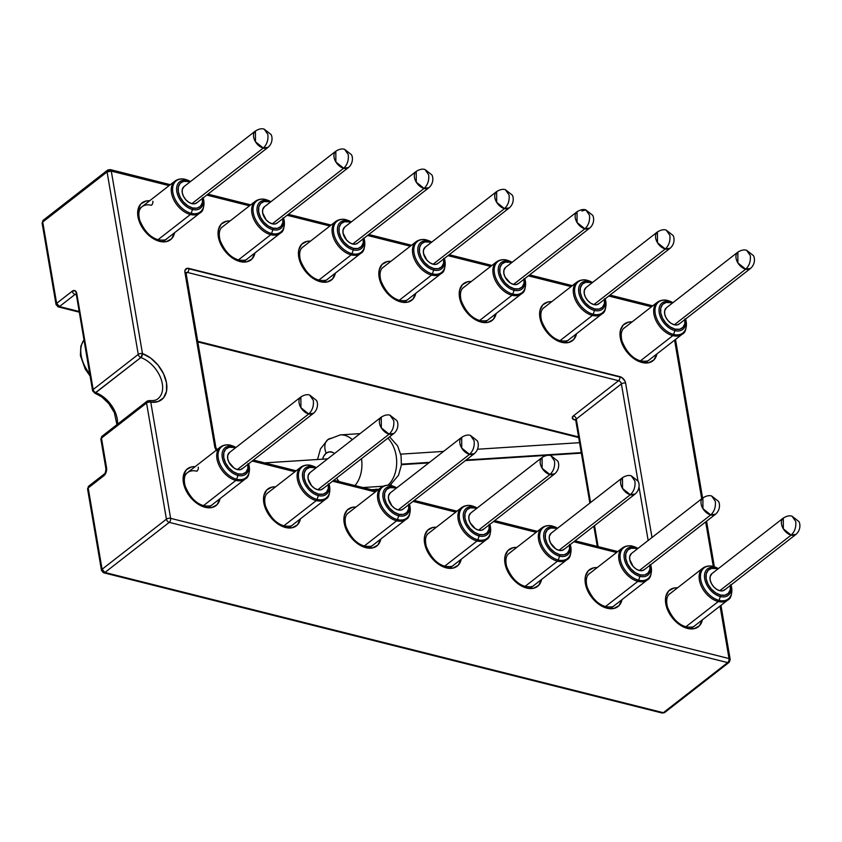 <?xml version="1.0" encoding="UTF-8"?>
<svg xmlns="http://www.w3.org/2000/svg" width="842" height="842" viewBox="0 0 842 842"><rect width="100%" height="100%" fill="white"/><g stroke="black" fill="none" stroke-linecap="round" stroke-linejoin="round"><path stroke-width="1.26" d="M581.254 452.628L466.152 460.006L581.254 452.628M429.494 462.363L401.466 464.163L429.494 462.363M391.277 484.382A16.209 10.493 -127.9 0 1 389.741 485.329A16.209 10.493 52.1 0 0 391.277 484.382M379.489 489.202A28.365 19.787 86.3 0 1 376.016 489.191M339.158 481.592A16.209 10.493 -127.9 0 1 336.579 478.109A16.209 10.493 52.1 0 0 339.158 481.592M327.675 439.787A16.209 10.493 52.1 0 0 326.17 453.217L323.707 456.217L322.539 459.174A12.156 8.483 86.3 0 1 326.17 453.217A16.209 10.493 -127.9 0 1 327.675 439.787A16.209 10.493 -127.9 0 1 331.99 438.177M383.036 486.244L362.87 487.539L383.036 486.244M378.679 489.276A28.365 19.787 -93.7 0 0 378.784 489.265L371.575 489.728M83.916 340.021A30.386 19.671 52.1 0 0 89.694 373.806A30.386 19.671 -127.9 0 1 83.516 340.589M301.436 248.411A20.261 13.114 -127.9 0 1 303.194 246.811A20.261 13.114 -127.9 0 0 302.762 247.127C299.647 249.474 298.889 253.905 300.468 260.431C305.014 271.482 311.319 278.081 319.381 280.228A3.042 1.779 104.1 0 1 320.465 281.754A3.042 1.779 -75.9 0 0 319.392 280.228A3.042 1.779 104.1 0 0 318.192 280.554M310.488 241.128A23.302 15.082 52.1 0 0 299.11 258.852A23.302 15.082 52.1 0 0 320.465 281.754L327.201 281.986L332.401 279.123L335.358 273.124A23.302 15.082 52.1 0 1 320.465 281.754L313.203 278.47L306.52 272.629L301.447 265.125L298.742 257.094L298.826 249.769L301.678 244.254L306.867 241.391L310.498 241.128M462.216 288.785A20.261 13.114 -127.9 0 1 464.174 287.059A20.261 13.114 -127.9 0 0 463.542 287.501C460.437 289.848 459.669 294.279 461.248 300.805C465.805 311.856 472.109 318.455 480.161 320.602A3.042 1.779 104.1 0 1 481.245 322.128A3.042 1.779 -75.9 0 0 480.172 320.613A3.042 1.779 104.1 0 0 478.972 320.939M471.299 281.502A23.302 15.082 52.1 0 0 459.89 299.215A23.302 15.082 52.1 0 0 481.245 322.128L487.992 322.36L493.18 319.497L496.127 313.529A23.302 15.082 52.1 0 1 481.245 322.128L473.983 318.844L467.31 313.003L462.226 305.499L459.522 297.468L459.606 290.143L462.458 284.628L467.647 281.765L471.31 281.502M623.006 329.159A20.261 13.114 -127.9 0 1 625.101 327.349A20.261 13.114 -127.9 0 0 624.332 327.875C621.217 330.222 620.449 334.653 622.038 341.178C626.585 352.23 632.889 358.829 640.941 360.986C645.803 361.534 648.561 361.155 649.224 359.85M632.11 321.886A23.302 15.082 52.1 0 0 620.67 339.579A23.302 15.082 52.1 0 0 642.036 362.502A3.042 1.779 -75.9 0 0 640.962 360.986A3.042 1.779 104.1 0 1 642.036 362.502L648.772 362.734L653.96 359.881L656.907 353.924A23.302 15.082 52.1 0 1 642.036 362.502L634.773 359.218L628.09 353.377L623.017 345.873L620.312 337.842L620.386 330.517L623.238 325.001L628.437 322.139L632.11 321.886M588.063 574.897A20.261 13.114 -127.9 0 1 590.095 573.118A20.261 13.114 -127.9 0 0 589.389 573.612C586.285 575.96 585.516 580.391 587.095 586.916C591.642 597.967 597.946 604.567 606.008 606.714A3.042 1.779 104.1 0 1 607.093 608.24A3.042 1.779 -75.9 0 0 606.019 606.714A3.042 1.779 104.1 0 0 604.819 607.04M597.157 567.613A23.302 15.082 52.1 0 0 585.737 585.316A23.302 15.082 52.1 0 0 607.093 608.24L613.839 608.471L619.028 605.608L621.975 599.641A23.302 15.082 52.1 0 1 607.093 608.24L599.83 604.956L593.157 599.115L588.074 591.61L585.369 583.58L585.453 576.254L588.305 570.739L593.494 567.876L597.167 567.613M427.283 534.523A20.261 13.114 -127.9 0 1 429.146 532.849A20.261 13.114 -127.9 0 0 428.61 533.239C425.494 535.575 424.736 540.017 426.315 546.542C430.862 557.593 437.166 564.193 445.229 566.34C450.091 566.898 452.849 566.519 453.501 565.203M436.345 527.239A23.302 15.082 52.1 0 0 424.957 544.953A23.302 15.082 52.1 0 0 446.313 567.866A3.042 1.779 -75.9 0 0 445.239 566.34A3.042 1.779 104.1 0 1 446.313 567.866L453.049 568.097L458.248 565.235L461.195 559.246A23.302 15.082 52.1 0 1 446.313 567.866L439.05 564.582L432.367 558.741L427.294 551.236L424.589 543.206L424.663 535.87L427.525 530.355L432.714 527.502L436.356 527.239M266.493 494.149A20.261 13.114 -127.9 0 1 268.135 492.633A20.261 13.114 -127.9 0 0 267.819 492.854C264.714 495.201 263.946 499.632 265.525 506.168C270.082 517.22 276.387 523.819 284.438 525.966A3.042 1.779 104.1 0 1 285.533 527.492A3.042 1.779 -75.9 0 0 284.449 525.966A3.042 1.779 104.1 0 0 283.249 526.292M275.545 486.865A23.302 15.082 52.1 0 0 264.178 504.59A23.302 15.082 52.1 0 0 285.533 527.492L292.269 527.713L297.458 524.861L300.415 518.84A23.302 15.082 52.1 0 1 285.533 527.492L278.27 524.198L271.587 518.356L266.504 510.852L263.799 502.821L263.883 495.496L266.735 489.981L271.924 487.129L275.545 486.855M140.656 208.037A20.261 13.114 -127.9 0 1 151.444 205.29A3.042 1.779 -75.9 0 0 152.823 201.249A3.042 1.779 104.1 0 1 151.444 205.29A20.261 13.114 -127.9 0 0 141.982 206.753C138.867 209.09 138.099 213.531 139.677 220.057C144.235 231.108 150.539 237.707 158.591 239.854A3.042 1.779 104.1 0 1 159.685 241.38A3.042 1.779 -75.9 0 0 158.612 239.854A3.042 1.779 104.1 0 0 157.412 240.18M149.676 200.754A23.302 15.082 52.1 0 0 138.33 218.488A23.302 15.082 52.1 0 0 159.685 241.38L166.421 241.612L171.61 238.749L174.578 232.718A23.302 15.082 52.1 0 1 159.685 241.38L152.423 238.097L145.74 232.255L140.667 224.751L137.962 216.72L138.035 209.384L140.888 203.869L146.076 201.017L149.687 200.743M186.103 473.951A20.261 13.114 -127.9 0 1 196.891 471.204A3.042 1.779 -75.9 0 0 198.28 467.163A3.042 1.779 104.1 0 1 196.891 471.204A20.261 13.114 -127.9 0 0 187.429 472.667C184.324 475.014 183.556 479.445 185.135 485.981C189.692 497.022 195.997 503.621 204.048 505.779C208.911 506.326 211.668 505.958 212.321 504.642M195.133 466.668A23.302 15.082 52.1 0 0 183.788 484.413A23.302 15.082 52.1 0 0 205.132 507.294A3.042 1.779 -75.9 0 0 204.059 505.779A3.042 1.779 104.1 0 1 205.132 507.294L211.879 507.526L217.068 504.674L220.025 498.643A23.302 15.082 52.1 0 1 205.132 507.294L197.87 504.011L191.197 498.169L186.114 490.665L183.409 482.634L183.493 475.309L186.345 469.794L191.534 466.931L195.144 466.668M346.893 514.336A20.261 13.114 -127.9 0 1 348.651 512.725A20.261 13.114 -127.9 0 0 348.22 513.052C345.104 515.388 344.336 519.83 345.915 526.355C350.472 537.407 356.776 544.006 364.828 546.153A3.042 1.779 104.1 0 1 365.923 547.679A3.042 1.779 -75.9 0 0 364.849 546.153A3.042 1.779 104.1 0 0 363.649 546.479M355.945 507.052A23.302 15.082 52.1 0 0 344.567 524.777A23.302 15.082 52.1 0 0 365.923 547.679L372.659 547.91L377.848 545.048L380.805 539.048A23.302 15.082 52.1 0 1 365.923 547.679L358.66 544.385L351.977 538.554L346.904 531.039L344.199 523.019L344.273 515.683L347.125 510.168L352.324 507.316L355.945 507.042M507.673 554.71A20.261 13.114 -127.9 0 1 509.62 552.983A20.261 13.114 -127.9 0 0 509 553.426C505.895 555.762 505.126 560.204 506.705 566.729C511.252 577.78 517.556 584.38 525.618 586.527A3.042 1.779 104.1 0 1 526.703 588.053A3.042 1.779 -75.9 0 0 525.629 586.527A3.042 1.779 104.1 0 0 524.429 586.853M516.756 547.426A23.302 15.082 52.1 0 0 505.347 565.14A23.302 15.082 52.1 0 0 526.703 588.053L533.449 588.284L538.638 585.422L541.585 579.443A23.302 15.082 52.1 0 1 526.703 588.053L519.44 584.769L512.767 578.928L507.684 571.423L504.979 563.393L505.063 556.057L507.915 550.552L513.104 547.689L516.756 547.426M668.453 595.083A20.261 13.114 -127.9 0 1 670.558 593.263A20.261 13.114 -127.9 0 0 669.779 593.799C666.675 596.147 665.906 600.578 667.485 607.103C672.042 618.154 678.347 624.753 686.398 626.901A3.042 1.779 104.1 0 1 687.493 628.427A3.042 1.779 -75.9 0 0 686.409 626.901A3.042 1.779 104.1 0 0 685.209 627.237M677.568 587.8A23.302 15.082 52.1 0 0 666.127 605.493A23.302 15.082 52.1 0 0 687.493 628.427L694.229 628.658L699.418 625.795L702.365 619.849A23.302 15.082 52.1 0 1 687.493 628.427L680.231 625.143L673.547 619.302L668.464 611.797L665.759 603.767L665.843 596.441L668.695 590.926L673.884 588.063L677.568 587.8M542.606 308.972A20.261 13.114 -127.9 0 1 544.637 307.204A20.261 13.114 -127.9 0 0 543.932 307.688C540.827 310.035 540.059 314.466 541.638 320.991C546.195 332.043 552.499 338.642 560.551 340.789A3.042 1.779 104.1 0 1 561.646 342.315A3.042 1.779 -75.9 0 0 560.562 340.8A3.042 1.779 104.1 0 0 559.362 341.126M551.71 301.699A23.302 15.082 52.1 0 0 540.28 319.392A23.302 15.082 52.1 0 0 561.646 342.315L568.382 342.547L573.57 339.694L576.517 333.727A23.302 15.082 52.1 0 1 561.646 342.315L554.383 339.031L547.7 333.19L542.616 325.686L539.911 317.655L539.996 310.33L542.848 304.815L548.037 301.952L551.71 301.689M381.826 268.598A20.261 13.114 -127.9 0 1 383.689 266.925A20.261 13.114 -127.9 0 0 383.152 267.314C380.047 269.661 379.279 274.092 380.858 280.618C385.404 291.669 391.709 298.268 399.771 300.415A3.042 1.779 104.1 0 1 400.855 301.941A3.042 1.779 -75.9 0 0 399.782 300.426A3.042 1.779 104.1 0 0 398.582 300.752M390.898 261.315A23.302 15.082 52.1 0 0 379.5 279.039A23.302 15.082 52.1 0 0 400.855 301.941L407.602 302.173L412.791 299.31L415.748 293.321A23.302 15.082 52.1 0 1 400.855 301.941L393.593 298.657L386.92 292.816L381.836 285.312L379.132 277.281L379.216 269.956L382.068 264.441L387.257 261.578L390.898 261.315M221.046 228.224A20.261 13.114 -127.9 0 1 222.677 226.709A20.261 13.114 -127.9 0 0 222.372 226.94C219.257 229.277 218.499 233.718 220.078 240.244C224.625 251.295 230.929 257.894 238.991 260.041C243.843 260.599 246.611 260.22 247.264 258.904M230.087 220.941A23.302 15.082 52.1 0 0 218.72 238.675A23.302 15.082 52.1 0 0 240.075 261.567A3.042 1.779 -75.9 0 0 239.002 260.041A3.042 1.779 104.1 0 1 240.075 261.567L246.811 261.799L252.011 258.936L254.968 252.926A23.302 15.082 52.1 0 1 240.075 261.567L232.813 258.284L226.13 252.442L221.057 244.938L218.352 236.907L218.425 229.571L221.278 224.067L226.477 221.204L230.087 220.941M101.935 396.035L109.281 403.065L114.807 411.706M101.482 438.093A3.042 1.473 170.3 0 0 100.872 439.208A3.042 1.473 -9.7 0 1 101.482 438.093L106.545 467.72L101.482 438.093L146.561 402.992L101.482 438.093A3.042 1.968 -127.9 0 1 101.998 436.293A3.042 1.968 52.1 0 0 101.482 438.093M149.381 400.582A3.042 1.937 97.7 0 1 150.781 402.16L170.631 518.346A3.042 1.779 104.1 0 1 169.253 522.377A3.042 1.779 -75.9 0 0 170.631 518.346L729.025 658.56A3.042 1.779 104.1 0 1 727.646 662.601L663.317 712.7L104.924 572.476L169.253 522.377L727.646 662.601A3.042 1.779 -75.9 0 0 729.025 658.56A3.042 1.473 -9.7 0 1 730.193 659.475A3.042 1.473 170.3 0 0 729.025 658.56L720.057 606.072L729.025 658.56L170.631 518.346A3.042 1.473 170.3 0 0 166.421 519.167L102.093 569.255L88.189 487.95L103.787 475.804A3.042 1.968 -127.9 0 1 104.303 474.004A3.042 1.968 52.1 0 0 103.787 475.804A6.073 3.568 -75.9 0 0 106.545 467.72A3.042 1.473 170.3 0 0 105.934 468.836A3.042 1.473 -9.7 0 1 106.545 467.72L106.103 472.257L103.787 475.804L88.189 487.95L102.093 569.255L166.421 519.167L146.561 402.992L166.421 519.167A3.042 1.473 -9.7 0 1 170.631 518.346L150.781 402.16L158.107 401.571L163.601 397.761L166.527 391.235L166.505 382.868L163.537 373.764L158.022 365.112L150.676 358.082L142.477 353.587L111.281 171.105L169.105 185.629L111.281 171.105L110.197 169.579A3.042 1.779 104.1 0 1 111.281 171.105A3.042 1.473 170.3 0 0 107.071 171.936L42.732 222.025L56.635 303.341L72.233 291.195L75.075 290.711L76.78 293.584L93.178 389.52L138.256 354.408L107.071 171.936A3.042 1.968 -127.9 0 1 107.587 170.137A3.042 1.968 -127.9 0 1 109.007 169.916M574.591 419.853A3.042 1.779 104.1 0 1 575.433 419.495A3.042 1.779 -75.9 0 0 574.591 419.853L575.696 420.126L574.591 419.853A6.073 2.958 -9.7 0 1 573.476 415.811L572.286 418.169L574.591 419.853M589.874 503.074L575.707 420.137A3.042 1.473 170.3 0 1 576.307 419.021L621.396 383.92A3.042 1.473 170.3 0 1 625.606 383.099A6.073 3.936 52.1 0 0 619.944 376.669A3.042 1.779 104.1 0 1 618.554 380.7A3.042 1.968 -127.9 0 1 621.396 383.92L638.036 481.287L621.396 383.92A3.042 1.473 -9.7 0 1 625.606 383.099L652.003 537.501L625.606 383.099L624.901 381.005L621.838 377.521L188.819 268.398A3.042 1.779 104.1 0 1 187.429 272.44L186.124 273.461L187.429 272.44L618.554 380.7L573.476 415.811L618.554 380.7A3.042 1.968 -127.9 0 1 621.396 383.92L576.307 419.021L590.579 502.516L576.307 419.021A3.042 1.968 52.1 0 0 573.476 415.811A3.042 1.968 -127.9 0 1 576.307 419.021A3.042 1.473 170.3 0 0 575.707 420.137L575.781 419.526M578.57 436.914L197.712 341.273L578.57 436.914M79.148 312.129L58.277 306.888A3.042 1.779 104.1 0 1 57.193 305.362A3.042 1.473 -9.7 0 1 56.025 304.446A3.042 1.473 -9.7 0 1 56.635 303.341A3.042 1.968 52.1 0 0 59.466 306.551A3.042 1.779 104.1 0 1 58.277 306.888L59.466 306.551L79.032 311.466L59.466 306.551L75.064 294.405L76.169 294.689A3.042 1.473 -9.7 0 1 76.78 293.584A6.073 3.568 -75.9 0 0 72.233 291.195L56.635 303.341L42.732 222.025A3.042 1.968 -127.9 0 1 43.258 220.225A3.042 1.968 -127.9 0 1 44.668 220.004M674.6 340.147L701.712 498.78L674.6 340.147M705.67 521.893L713.29 566.477L705.67 521.893M206.753 195.081L249.506 205.816L206.753 195.081M287.154 215.278L329.906 226.014L287.154 215.278M367.554 235.465L410.307 246.201L367.554 235.465M447.965 255.652L490.718 266.388L447.965 255.652M528.366 275.85L571.118 286.585L528.366 275.85M608.766 296.037L651.519 306.772L608.766 296.037M216.341 450.154A6.073 3.936 52.1 0 1 214.699 446.576A3.042 1.473 -9.7 0 1 215.868 447.491A3.042 1.473 170.3 0 0 214.699 446.576L184.935 272.44A3.042 1.473 -9.7 0 1 186.103 273.345A3.042 1.473 170.3 0 0 184.935 272.44A6.073 3.936 52.1 0 1 188.819 268.398A3.042 1.779 -75.9 0 1 187.429 272.44A3.042 1.968 -127.9 0 0 186.103 272.598A3.042 1.968 -127.9 0 1 187.429 272.44L618.554 380.7A3.042 1.779 -75.9 0 0 619.944 376.669L187.061 268.335L184.956 270.524L184.935 272.44L214.699 446.576L216.731 450.628M252.211 461.006L294.963 471.741L252.211 461.006M332.611 481.192L375.364 491.928L332.611 481.192M413.012 501.39L455.764 512.125L413.012 501.39M493.412 521.577L536.165 532.312L493.412 521.577M573.823 541.764L616.565 552.499L573.823 541.764M648.161 540.49L639.046 487.181L648.161 540.49M594.536 525.64L598.125 546.616L594.536 525.64M93.736 391.541A3.042 1.473 -9.7 0 1 92.567 390.625A3.042 1.473 -9.7 0 1 93.178 389.52A3.042 1.968 52.1 0 0 95.756 392.656A25.323 16.387 52.1 0 1 117.501 424.221A25.323 16.387 52.1 0 0 95.756 392.656L140.835 357.555A25.323 16.387 -127.9 0 1 160.38 377.195A25.323 16.387 -127.9 0 1 157.97 398.687C156.675 400.16 153.802 400.792 149.36 400.582L147.076 401.192A3.042 1.968 52.1 0 0 146.561 402.992A3.042 1.473 -9.7 0 1 150.781 402.16A28.365 18.356 52.1 0 0 166.505 382.868A28.365 18.356 52.1 0 0 142.477 353.587L111.281 171.105L107.071 171.936L138.256 354.408A3.042 1.473 -9.7 0 1 142.477 353.587A3.042 1.473 170.3 0 0 138.256 354.408A3.042 1.968 52.1 0 0 140.835 357.555L142.477 353.587A3.042 1.61 109.9 0 1 140.835 357.555A3.042 1.968 -127.9 0 1 138.256 354.408L93.178 389.52L76.78 293.584A3.042 1.473 170.3 0 0 76.169 294.689L75.064 294.405A3.042 1.968 -127.9 0 1 72.233 291.195A3.042 1.968 52.1 0 0 75.064 294.405A3.042 1.779 104.1 0 1 75.98 294.047A3.042 1.779 104.1 0 0 75.064 294.405L59.466 306.551L56.635 303.341L56.025 304.446L42.121 223.141A3.042 1.473 -9.7 0 1 42.732 222.025A3.042 1.473 170.3 0 0 42.121 223.141L43.258 220.225A3.042 1.968 52.1 0 0 42.732 222.025L107.071 171.936L107.587 170.137L43.258 220.225M730.193 659.475A3.042 1.473 -9.7 0 1 729.593 660.591A3.042 1.968 -127.9 0 1 729.067 662.38A3.042 1.968 -127.9 0 1 727.646 662.601A3.042 1.968 52.1 0 0 729.067 662.38L730.193 659.475L720.952 605.377M216.92 449.712L215.868 447.491L186.103 273.345A3.042 1.473 -9.7 0 1 185.493 274.46M95.041 393.003L140.835 357.555A25.323 16.387 -127.9 0 1 159.822 375.942A25.323 16.387 -127.9 0 1 159.327 397.424M149.75 400.697L149.002 400.582L150.781 402.16A3.042 1.473 170.3 0 0 146.561 402.992A3.042 1.968 -127.9 0 1 147.076 401.192A3.042 1.968 -127.9 0 1 148.245 400.918M169.253 522.377L727.646 662.601L663.317 712.7A3.042 1.968 52.1 0 0 664.738 712.479L662.128 713.027A3.042 1.779 -75.9 0 0 663.317 712.7L104.924 572.476L169.253 522.377A3.042 1.968 -127.9 0 1 166.421 519.167A3.042 1.968 52.1 0 0 169.253 522.377M95.756 392.656A3.042 1.968 -127.9 0 1 93.178 389.52A3.042 1.473 170.3 0 0 92.567 390.625L76.254 294.079M102.093 569.255A3.042 1.968 52.1 0 0 104.924 572.476A3.042 1.779 104.1 0 1 103.734 572.802A3.042 1.779 104.1 0 1 102.65 571.276A3.042 1.473 -9.7 0 1 101.482 570.371A3.042 1.473 -9.7 0 1 102.093 569.255L101.482 570.371L103.734 572.802L104.924 572.476L102.093 569.255M90.126 485.929A3.042 1.968 -127.9 0 0 88.705 486.15A3.042 1.968 52.1 0 0 88.189 487.95A3.042 1.473 170.3 0 0 87.579 489.055A3.042 1.473 -9.7 0 1 88.189 487.95A3.042 1.968 -127.9 0 1 88.705 486.15L104.303 474.004C105.134 473.667 105.682 471.941 105.934 468.836L100.872 439.208L101.998 436.293A3.042 1.968 -127.9 0 1 103.166 436.03M237.802 260.367A3.042 1.779 104.1 0 1 239.002 260.041M202.859 506.105A3.042 1.779 104.1 0 1 204.059 505.779M444.039 566.666A3.042 1.779 104.1 0 1 445.239 566.34M639.762 361.313A3.042 1.779 104.1 0 1 640.962 360.986M340.242 434.893A28.365 19.787 86.3 0 1 340.273 434.893A28.365 19.787 86.3 0 1 352.335 439.65A28.365 19.787 -93.7 0 0 342.936 434.977A28.365 19.787 -93.7 0 0 340.242 434.893M361.502 458.701A28.365 19.787 86.3 0 1 354.987 485.56A28.365 19.787 -93.7 0 0 361.502 458.701M387.92 485.202A28.365 19.787 -93.7 0 0 387.867 438.166A28.365 19.787 86.3 0 1 387.92 485.202M326.17 453.217A12.156 8.483 86.3 0 1 334.516 453.522L332.611 452.333L329.296 451.859L326.17 453.217M220.478 446.934A20.261 13.114 52.1 0 0 219.109 448.26A20.261 13.114 52.1 0 0 219.541 466.363A20.261 13.114 52.1 0 0 235.865 480.403A2.021 1.189 -75.9 0 0 236.634 479.224A19.661 12.725 -127.9 0 1 218.299 458.406A19.661 12.725 -127.9 0 1 230.845 445.344A2.021 1.189 -75.9 0 0 230.687 445.292L231.087 445.544M208.269 507.8L245.327 478.94A20.261 13.114 -127.9 0 1 235.865 480.403L203.48 505.621L235.865 480.403A20.261 13.114 -127.9 0 1 218.931 465.121A20.261 13.114 -127.9 0 1 220.436 446.976C224.94 443.829 230.119 444.976 230.687 445.292L235.886 447.449A19.661 12.725 52.1 0 0 230.845 445.344L232.992 446.47A16.798 10.872 52.1 0 0 222.277 457.638A16.798 10.872 52.1 0 0 237.939 475.414A2.021 1.189 -75.9 0 0 238.086 473.899A15.367 9.946 -127.9 0 1 223.751 457.638A15.367 9.946 -127.9 0 1 233.56 447.428A2.021 1.189 -75.9 0 0 232.992 446.47L230.845 445.344A19.661 12.725 52.1 0 0 218.299 458.406A19.661 12.725 52.1 0 0 236.634 479.224L237.939 475.414A16.798 10.872 -127.9 0 1 222.277 457.638A16.798 10.872 -127.9 0 1 232.992 446.47A16.798 10.872 -127.9 0 1 235.886 447.523A16.798 10.872 52.1 0 0 232.992 446.47A2.021 1.189 104.1 0 1 233.56 447.428L229.119 447.281L225.688 449.165L223.804 452.807L223.751 457.638L225.54 462.932L228.887 467.889L233.297 471.741L238.086 473.899L242.528 474.057L245.959 472.173L247.843 468.531L247.895 463.7M242.633 468.405L240.328 469.668L237.339 469.562L308.74 413.969A10.336 6.683 -127.9 0 1 300.11 406.17A10.336 6.683 -127.9 0 1 300.878 396.919A10.336 6.683 -127.9 0 1 300.878 396.908L300.931 407.707L308.74 413.969C312.371 410.486 313.898 405.939 313.319 400.329L309.656 395.066L313.319 400.329C313.898 405.939 312.371 410.486 308.74 413.969L313.571 413.222A10.336 6.683 -127.9 0 1 313.571 413.222A10.336 6.683 -127.9 0 1 308.74 413.969L237.339 469.562A10.336 6.683 52.1 0 0 242.17 468.815L313.571 413.222C319.192 408.254 317.445 401.108 316.276 400.234L309.656 395.066C307.277 394.203 304.351 394.814 300.878 396.919L229.477 452.512A10.336 6.683 52.1 0 0 228.708 461.763A10.336 6.683 52.1 0 0 237.339 469.562L234.118 468.11L228.908 462.195L227.708 458.627L227.74 455.375L229.561 452.449M235.286 447.986L233.56 447.428M247.98 464.3A15.367 9.946 -127.9 0 1 238.086 473.899A2.021 1.189 104.1 0 1 237.939 475.414A16.798 10.872 52.1 0 0 248.579 463.826A16.798 10.872 -127.9 0 1 237.939 475.414L236.634 479.224A19.661 12.725 52.1 0 0 248.653 463.837L248.632 463.784M248.79 464.342A19.661 12.725 -127.9 0 1 236.634 479.224A2.021 1.189 104.1 0 1 235.865 480.403A20.261 13.114 52.1 0 0 246.653 477.656M230.687 445.292A2.021 1.189 104.1 0 1 230.845 445.344A19.661 12.725 -127.9 0 1 235.939 447.481L235.886 447.449M175.031 181.019A20.261 13.114 52.1 0 0 173.652 182.335A20.261 13.114 52.1 0 0 174.084 200.438A20.261 13.114 52.1 0 0 190.408 214.489A2.021 1.189 -75.9 0 0 191.187 213.3A19.661 12.725 -127.9 0 1 172.842 192.492A19.661 12.725 -127.9 0 1 185.387 179.43A2.021 1.189 -75.9 0 0 185.229 179.367L185.64 179.62M162.822 241.875L199.87 213.026A20.261 13.114 -127.9 0 1 190.408 214.489L158.022 239.696L190.408 214.489A20.261 13.114 -127.9 0 1 173.473 199.196A20.261 13.114 -127.9 0 1 174.978 181.051C179.483 177.904 184.672 179.051 185.24 179.367L190.439 181.535A19.661 12.725 52.1 0 0 185.387 179.43L187.534 180.556A16.798 10.872 52.1 0 0 176.82 191.713A16.798 10.872 52.1 0 0 192.481 209.49A2.021 1.189 -75.9 0 0 192.629 207.985A15.367 9.946 -127.9 0 1 178.304 191.713A15.367 9.946 -127.9 0 1 188.103 181.514A2.021 1.189 -75.9 0 0 187.534 180.556L185.387 179.43A19.661 12.725 52.1 0 0 172.842 192.492A19.661 12.725 52.1 0 0 191.187 213.3L192.481 209.49A16.798 10.872 -127.9 0 1 176.82 191.713A16.798 10.872 -127.9 0 1 187.534 180.556A16.798 10.872 -127.9 0 1 190.429 181.609A16.798 10.872 52.1 0 0 187.534 180.556A2.021 1.189 104.1 0 1 188.103 181.514L183.661 181.356L180.23 183.24L178.357 186.882L178.304 191.713L180.083 197.007L183.43 201.964L187.84 205.816L192.629 207.985L197.081 208.132L200.501 206.248L202.385 202.617L202.438 197.775M197.175 202.48L194.881 203.743L191.892 203.648L263.293 148.045A10.336 6.683 -127.9 0 1 254.652 140.246A10.336 6.683 -127.9 0 1 255.421 130.994A10.336 6.683 -127.9 0 1 255.431 130.994L255.473 141.782L263.293 148.045C266.914 144.561 268.44 140.014 267.861 134.404L264.209 129.152L267.861 134.404C268.44 140.014 266.914 144.561 263.293 148.045L268.114 147.297A10.336 6.683 -127.9 0 1 268.114 147.297A10.336 6.683 -127.9 0 1 263.293 148.045L191.892 203.648A10.336 6.683 52.1 0 0 196.712 202.901L268.114 147.297C273.734 142.33 271.987 135.194 270.819 134.32L264.209 129.152C261.82 128.279 258.894 128.889 255.421 130.994L184.019 186.598A10.336 6.683 52.1 0 0 183.251 195.849A10.336 6.683 52.1 0 0 191.892 203.648L188.671 202.185L185.703 199.596L183.451 196.27L182.251 192.713L182.293 189.461L184.103 186.535M189.829 182.072L188.103 181.514M202.522 198.375A15.367 9.946 -127.9 0 1 192.629 207.985A2.021 1.189 104.1 0 1 192.481 209.49A16.798 10.872 52.1 0 0 203.122 197.912A16.798 10.872 -127.9 0 1 192.481 209.49L191.187 213.3A19.661 12.725 52.1 0 0 203.196 197.923L203.185 197.859M203.332 198.417A19.661 12.725 -127.9 0 1 191.187 213.3A2.021 1.189 104.1 0 1 190.408 214.489A20.261 13.114 52.1 0 0 201.196 211.731M185.229 179.367A2.021 1.189 104.1 0 1 185.387 179.43A19.661 12.725 -127.9 0 1 190.481 181.556L190.439 181.535M255.431 201.206A20.261 13.114 52.1 0 0 254.052 202.533A20.261 13.114 52.1 0 0 254.484 220.625A20.261 13.114 52.1 0 0 270.808 234.676A2.021 1.189 -75.9 0 0 271.587 233.497A19.661 12.725 -127.9 0 1 253.253 212.679A19.661 12.725 -127.9 0 1 265.798 199.617A2.021 1.189 -75.9 0 0 265.64 199.554L266.04 199.817M243.222 262.062L280.27 233.213A20.261 13.114 -127.9 0 1 270.808 234.676L238.433 259.894L270.808 234.676A20.261 13.114 -127.9 0 1 253.874 219.383A20.261 13.114 -127.9 0 1 255.379 201.238C259.894 198.102 265.072 199.249 265.64 199.554L270.84 201.722A19.661 12.725 52.1 0 0 265.798 199.617L267.935 200.743A16.798 10.872 52.1 0 0 257.22 211.9A16.798 10.872 52.1 0 0 272.882 229.687A2.021 1.189 -75.9 0 0 273.029 228.171A15.367 9.946 -127.9 0 1 258.704 211.91A15.367 9.946 -127.9 0 1 268.503 201.701A2.021 1.189 -75.9 0 0 267.935 200.743L265.798 199.617A19.661 12.725 52.1 0 0 253.253 212.679A19.661 12.725 52.1 0 0 271.587 233.497L272.882 229.687A16.798 10.872 -127.9 0 1 257.22 211.9A16.798 10.872 -127.9 0 1 267.935 200.743A16.798 10.872 -127.9 0 1 270.829 201.796A16.798 10.872 52.1 0 0 267.935 200.743A2.021 1.189 104.1 0 1 268.503 201.701L264.062 201.554L260.641 203.438L258.757 207.069L258.704 211.91L260.483 217.204L263.841 222.151L268.24 226.003L273.029 228.171L277.481 228.329L280.902 226.435L282.786 222.804L282.838 217.973M335.821 151.192L335.874 161.98L343.694 168.242C347.325 164.748 348.841 160.201 348.262 154.602L344.61 149.339C342.22 148.466 339.294 149.087 335.821 151.192L264.42 206.785A10.336 6.683 52.1 0 0 263.651 216.036A10.336 6.683 52.1 0 0 272.292 223.835L343.694 168.242A10.336 6.683 -127.9 0 1 335.053 160.443A10.336 6.683 -127.9 0 1 335.821 151.192A10.336 6.683 -127.9 0 1 335.832 151.181M344.61 149.339L348.262 154.602C348.841 160.201 347.325 164.748 343.694 168.242L348.514 167.495A10.336 6.683 -127.9 0 1 348.514 167.495A10.336 6.683 -127.9 0 1 343.694 168.242L272.292 223.835A10.336 6.683 52.1 0 0 277.113 223.088L348.514 167.495C354.135 162.517 352.388 155.381 351.23 154.507L344.61 149.339M270.229 202.259L268.503 201.701M277.586 222.667L275.281 223.94L272.292 223.835L269.072 222.383L266.104 219.794L262.651 212.9L262.693 209.647L264.504 206.722M282.933 218.562A15.367 9.946 -127.9 0 1 273.029 228.171A2.021 1.189 104.1 0 1 272.882 229.687A16.798 10.872 52.1 0 0 283.522 218.099A16.798 10.872 -127.9 0 1 272.882 229.687L271.587 233.497A19.661 12.725 52.1 0 0 283.596 218.11L283.586 218.057M283.733 218.604A19.661 12.725 -127.9 0 1 271.587 233.497A2.021 1.189 104.1 0 1 270.808 234.676A20.261 13.114 52.1 0 0 281.596 231.929M265.64 199.554A2.021 1.189 104.1 0 1 265.798 199.617A19.661 12.725 -127.9 0 1 270.892 201.754L270.84 201.722M335.832 221.393A20.261 13.114 52.1 0 0 334.463 222.72A20.261 13.114 52.1 0 0 334.884 240.823A20.261 13.114 52.1 0 0 351.209 254.863A2.021 1.189 -75.9 0 0 351.988 253.684A19.661 12.725 -127.9 0 1 333.653 232.866A19.661 12.725 -127.9 0 1 346.199 219.815A2.021 1.189 -75.9 0 0 346.041 219.751L346.441 220.004M323.633 282.249L360.681 253.4A20.261 13.114 -127.9 0 1 351.209 254.863L318.834 280.081L351.209 254.863A20.261 13.114 -127.9 0 1 334.274 239.581A20.261 13.114 -127.9 0 1 335.779 221.435C340.294 218.288 345.473 219.436 346.041 219.751L351.24 221.909A19.661 12.725 52.1 0 0 346.199 219.815L348.346 220.941A16.798 10.872 52.1 0 0 337.621 232.097A16.798 10.872 52.1 0 0 353.293 249.874A2.021 1.189 -75.9 0 0 353.44 248.369A15.367 9.946 -127.9 0 1 339.105 232.097A15.367 9.946 -127.9 0 1 348.914 221.888A2.021 1.189 -75.9 0 0 348.346 220.941L346.199 219.815A19.661 12.725 52.1 0 0 333.653 232.866A19.661 12.725 52.1 0 0 351.988 253.684L353.293 249.874A16.798 10.872 -127.9 0 1 337.621 232.097A16.798 10.872 -127.9 0 1 348.346 220.941A16.798 10.872 -127.9 0 1 351.23 221.983A16.798 10.872 52.1 0 0 348.346 220.941A2.021 1.189 104.1 0 1 348.914 221.888L344.462 221.741L341.042 223.625L339.158 227.266L339.105 232.097L340.894 237.391L344.241 242.349L348.641 246.201L353.44 248.369L357.882 248.516L361.302 246.632L363.186 242.991L363.239 238.16M416.222 171.379L416.274 182.167L424.094 188.429C427.725 184.945 429.252 180.399 428.662 174.789L425.01 169.526C422.631 168.663 419.695 169.274 416.222 171.379L344.82 226.972A10.336 6.683 52.1 0 0 344.052 236.234A10.336 6.683 52.1 0 0 352.693 244.022L424.094 188.429A10.336 6.683 -127.9 0 1 415.453 180.63A10.336 6.683 -127.9 0 1 416.222 171.379A10.336 6.683 -127.9 0 1 416.232 171.368M425.01 169.526L428.662 174.789C429.252 180.399 427.725 184.945 424.094 188.429L428.925 187.682A10.336 6.683 -127.9 0 1 428.925 187.682A10.336 6.683 -127.9 0 1 424.094 188.429L352.693 244.022A10.336 6.683 52.1 0 0 357.524 243.275L428.925 187.682C434.546 182.714 432.788 175.568 431.63 174.694L425.01 169.526M350.64 222.446L348.914 221.888M357.987 242.864L355.682 244.127L352.693 244.022L349.472 242.57L346.515 239.981L343.062 233.087L343.094 229.845L344.904 226.908M363.334 238.76A15.367 9.946 -127.9 0 1 353.44 248.369A2.021 1.189 104.1 0 1 353.293 249.874A16.798 10.872 52.1 0 0 363.933 238.286A16.798 10.872 -127.9 0 1 353.293 249.874L351.988 253.684A19.661 12.725 52.1 0 0 364.007 238.297L363.986 238.244M364.144 238.802A19.661 12.725 -127.9 0 1 351.988 253.684A2.021 1.189 104.1 0 1 351.209 254.863A20.261 13.114 52.1 0 0 362.007 252.116M346.041 219.751A2.021 1.189 104.1 0 1 346.199 219.815A19.661 12.725 -127.9 0 1 351.293 221.941L351.24 221.909M404.034 302.446L441.082 273.597A20.261 13.114 -127.9 0 1 431.62 275.06L399.234 300.278L431.62 275.06A20.261 13.114 -127.9 0 1 414.674 259.768A20.261 13.114 -127.9 0 1 416.19 241.622A20.261 13.114 52.1 0 0 414.864 242.906A20.261 13.114 52.1 0 0 415.285 261.009A20.261 13.114 52.1 0 0 431.62 275.06A2.021 1.189 -75.9 0 0 432.388 273.871A19.661 12.725 -127.9 0 1 414.053 253.063A19.661 12.725 -127.9 0 1 426.599 240.002A2.021 1.189 -75.9 0 0 426.441 239.938L426.841 240.202M382.7 267.693L416.19 241.622C420.695 238.486 425.873 239.623 426.441 239.938L431.641 242.107A19.661 12.725 52.1 0 0 426.599 240.002L428.746 241.128A16.798 10.872 52.1 0 0 418.021 252.284A16.798 10.872 52.1 0 0 433.693 270.072A2.021 1.189 -75.9 0 0 433.84 268.556A15.367 9.946 -127.9 0 1 419.505 252.284A15.367 9.946 -127.9 0 1 429.315 242.086A2.021 1.189 -75.9 0 0 428.746 241.128L426.599 240.002A19.661 12.725 52.1 0 0 414.053 253.063A19.661 12.725 52.1 0 0 432.388 273.871L433.693 270.072A16.798 10.872 -127.9 0 1 418.021 252.284A16.798 10.872 -127.9 0 1 428.746 241.128A16.798 10.872 -127.9 0 1 431.641 242.18A16.798 10.872 52.1 0 0 428.746 241.128A2.021 1.189 104.1 0 1 429.315 242.086L424.863 241.928L421.442 243.812L419.558 247.453L419.505 252.284L421.295 257.589L424.642 262.536L429.052 266.388L433.84 268.556L438.282 268.703L441.713 266.819L443.587 263.188L443.639 258.347M509.326 207.869C514.946 202.901 513.199 195.765 512.031 194.891L505.41 189.724C503.032 188.85 500.106 189.471 496.633 191.566L425.231 247.169A10.336 6.683 52.1 0 0 424.463 256.421A10.336 6.683 52.1 0 0 433.093 264.22L504.495 208.616A10.336 6.683 -127.9 0 1 495.854 200.817A10.336 6.683 -127.9 0 1 496.633 191.566L496.675 202.354L504.495 208.616C508.126 205.132 509.652 200.585 509.063 194.976L505.41 189.724L509.063 194.976C509.652 200.585 508.126 205.132 504.495 208.616L509.326 207.869A10.336 6.683 -127.9 0 1 504.495 208.616L433.093 264.22A10.336 6.683 52.1 0 0 437.924 263.472L509.326 207.869A10.336 6.683 -127.9 0 0 509.336 207.869M431.041 242.643L429.315 242.086M438.387 263.051L436.082 264.325L433.093 264.22L429.873 262.757L426.915 260.167L423.463 253.284L423.494 250.032L425.305 247.106M443.734 258.947A15.367 9.946 -127.9 0 1 433.84 268.556A2.021 1.189 104.1 0 1 433.693 270.072A16.798 10.872 52.1 0 0 444.334 258.483A16.798 10.872 -127.9 0 1 433.693 270.072L432.388 273.871A19.661 12.725 52.1 0 0 444.408 258.494L444.387 258.431M444.544 258.989A19.661 12.725 -127.9 0 1 432.388 273.871A2.021 1.189 104.1 0 1 431.62 275.06A20.261 13.114 52.1 0 0 442.408 272.313M426.441 239.938A2.021 1.189 104.1 0 1 426.599 240.002A19.661 12.725 -127.9 0 1 431.693 242.128L431.641 242.107M496.633 261.778A20.261 13.114 52.1 0 0 495.264 263.104A20.261 13.114 52.1 0 0 495.696 281.196A20.261 13.114 52.1 0 0 512.02 295.247A2.021 1.189 -75.9 0 0 512.789 294.068A19.661 12.725 -127.9 0 1 494.454 273.25A19.661 12.725 -127.9 0 1 507 260.189A2.021 1.189 -75.9 0 0 506.842 260.125L507.242 260.389M484.434 322.633L521.482 293.784A20.261 13.114 -127.9 0 1 512.02 295.247L479.635 320.465L512.02 295.247A20.261 13.114 -127.9 0 1 495.085 279.954A20.261 13.114 -127.9 0 1 496.591 261.82C501.095 258.673 506.274 259.82 506.842 260.136L512.041 262.294A19.661 12.725 52.1 0 0 507 260.189L509.147 261.315A16.798 10.872 52.1 0 0 498.432 272.471A16.798 10.872 52.1 0 0 514.094 290.258A2.021 1.189 -75.9 0 0 514.241 288.743A15.367 9.946 -127.9 0 1 499.906 272.482A15.367 9.946 -127.9 0 1 509.715 262.272A2.021 1.189 -75.9 0 0 509.147 261.315L507 260.189A19.661 12.725 52.1 0 0 494.454 273.25A19.661 12.725 52.1 0 0 512.789 294.068L514.094 290.258A16.798 10.872 -127.9 0 1 498.432 272.471A16.798 10.872 -127.9 0 1 509.147 261.315A16.798 10.872 -127.9 0 1 512.041 262.367A16.798 10.872 52.1 0 0 509.147 261.315A2.021 1.189 104.1 0 1 509.715 262.272L505.274 262.125L501.843 264.009L499.959 267.64L499.906 272.482L501.695 277.776L505.042 282.723L509.452 286.575L514.241 288.743L518.683 288.901L522.114 287.017L523.998 283.375L524.05 278.544M518.788 283.238L516.483 284.512L513.494 284.407L584.895 228.814A10.336 6.683 -127.9 0 1 576.265 221.014A10.336 6.683 -127.9 0 1 577.033 211.763A10.336 6.683 -127.9 0 1 577.033 211.752L577.086 222.551L584.895 228.814C588.526 225.33 590.053 220.772 589.474 215.173L585.811 209.911L589.474 215.173C590.053 220.772 588.526 225.33 584.895 228.814L589.726 228.066A10.336 6.683 -127.9 0 1 589.726 228.066A10.336 6.683 -127.9 0 1 584.895 228.814L513.494 284.407A10.336 6.683 52.1 0 0 518.325 283.659L589.726 228.066C595.347 223.098 593.599 215.952 592.431 215.078L585.811 209.911C583.432 209.037 580.506 209.658 577.033 211.763L505.632 267.356A10.336 6.683 52.1 0 0 504.863 276.608A10.336 6.683 52.1 0 0 513.494 284.407L510.273 282.954L505.063 277.029L503.863 273.471L503.895 270.219L505.716 267.293M581.854 211.016L585.811 209.911M511.441 262.83L509.715 262.272M524.134 279.134A15.367 9.946 -127.9 0 1 514.241 288.743A2.021 1.189 104.1 0 1 514.094 290.258A16.798 10.872 52.1 0 0 524.734 278.67A16.798 10.872 -127.9 0 1 514.094 290.258L512.789 294.068A19.661 12.725 52.1 0 0 524.808 278.681L524.787 278.628M524.945 279.186A19.661 12.725 -127.9 0 1 512.789 294.068A2.021 1.189 104.1 0 1 512.02 295.247A20.261 13.114 52.1 0 0 522.808 292.5M506.842 260.125A2.021 1.189 104.1 0 1 507 260.189A19.661 12.725 -127.9 0 1 512.094 262.325L512.041 262.294M577.044 281.965A20.261 13.114 52.1 0 0 575.665 283.291A20.261 13.114 52.1 0 0 576.096 301.394A20.261 13.114 52.1 0 0 592.421 315.434A2.021 1.189 -75.9 0 0 593.2 314.255A19.661 12.725 -127.9 0 1 574.854 293.437A19.661 12.725 -127.9 0 1 587.4 280.386A2.021 1.189 -75.9 0 0 587.242 280.323L587.653 280.575M564.845 342.82L601.883 313.971A20.261 13.114 -127.9 0 1 592.421 315.434L560.035 340.652L592.421 315.434A20.261 13.114 -127.9 0 1 575.486 300.152A20.261 13.114 -127.9 0 1 576.991 282.007C581.496 278.86 586.685 280.007 587.253 280.323L592.452 282.48A19.661 12.725 52.1 0 0 587.4 280.386L589.547 281.512A16.798 10.872 52.1 0 0 578.833 292.669A16.798 10.872 52.1 0 0 594.494 310.445A2.021 1.189 -75.9 0 0 594.641 308.94A15.367 9.946 -127.9 0 1 580.317 292.669A15.367 9.946 -127.9 0 1 590.116 282.459A2.021 1.189 -75.9 0 0 589.547 281.512L587.4 280.386A19.661 12.725 52.1 0 0 574.854 293.437A19.661 12.725 52.1 0 0 593.2 314.255L594.494 310.445A16.798 10.872 -127.9 0 1 578.833 292.669A16.798 10.872 -127.9 0 1 589.547 281.512A16.798 10.872 -127.9 0 1 592.442 282.554A16.798 10.872 52.1 0 0 589.547 281.512A2.021 1.189 104.1 0 1 590.116 282.459L585.674 282.312L582.243 284.196L580.37 287.838L580.317 292.669L582.096 297.963L585.443 302.92L589.853 306.772L594.641 308.94L599.094 309.088L602.514 307.204L604.398 303.562L604.451 298.731M599.188 303.436L596.894 304.699L593.905 304.604L665.306 249A10.336 6.683 -127.9 0 1 656.665 241.201A10.336 6.683 -127.9 0 1 657.434 231.95L657.486 242.738L665.306 249C668.927 245.517 670.453 240.97 669.874 235.36L666.222 230.108L669.874 235.36C670.453 240.97 668.927 245.517 665.306 249L670.127 248.253A10.336 6.683 -127.9 0 1 670.127 248.253A10.336 6.683 -127.9 0 1 665.306 249L593.905 304.604A10.336 6.683 52.1 0 0 598.725 303.857L670.127 248.253C675.747 243.285 674 236.139 672.832 235.265L666.222 230.108C663.833 229.234 660.907 229.845 657.434 231.95L586.032 287.543A10.336 6.683 52.1 0 0 585.264 296.805A10.336 6.683 52.1 0 0 593.905 304.604L590.684 303.141L587.716 300.552L585.464 297.226L584.264 293.658L584.306 290.416L586.116 287.48M591.842 283.017L590.116 282.459M604.535 299.331A15.367 9.946 -127.9 0 1 594.641 308.94A2.021 1.189 104.1 0 1 594.494 310.445A16.798 10.872 52.1 0 0 605.135 298.857A16.798 10.872 -127.9 0 1 594.494 310.445L593.2 314.255A19.661 12.725 52.1 0 0 605.209 298.868L605.198 298.815M605.345 299.373A19.661 12.725 -127.9 0 1 593.2 314.255A2.021 1.189 104.1 0 1 592.421 315.434A20.261 13.114 52.1 0 0 603.209 312.687M587.242 280.323A2.021 1.189 104.1 0 1 587.4 280.386A19.661 12.725 -127.9 0 1 592.494 282.512L592.452 282.48M657.444 302.162A20.261 13.114 52.1 0 0 656.065 303.478A20.261 13.114 52.1 0 0 656.497 321.581A20.261 13.114 52.1 0 0 672.821 335.632A2.021 1.189 -75.9 0 0 673.6 334.453A19.661 12.725 -127.9 0 1 655.255 313.634A19.661 12.725 -127.9 0 1 667.811 300.573A2.021 1.189 -75.9 0 0 667.643 300.51L668.053 300.773M645.246 363.007L682.283 334.169A20.261 13.114 -127.9 0 1 672.821 335.632L640.436 360.85L672.821 335.632A20.261 13.114 -127.9 0 1 655.886 320.339A20.261 13.114 -127.9 0 1 657.392 302.194C661.896 299.057 667.085 300.194 667.653 300.51L672.853 302.678A19.661 12.725 52.1 0 0 667.811 300.573L669.948 301.699A16.798 10.872 52.1 0 0 659.233 312.856A16.798 10.872 52.1 0 0 674.895 330.643A2.021 1.189 -75.9 0 0 675.042 329.127A15.367 9.946 -127.9 0 1 660.717 312.856A15.367 9.946 -127.9 0 1 670.516 302.657A2.021 1.189 -75.9 0 0 669.948 301.699L667.811 300.573A19.661 12.725 52.1 0 0 655.255 313.634A19.661 12.725 52.1 0 0 673.6 334.453L674.895 330.643A16.798 10.872 -127.9 0 1 659.233 312.856A16.798 10.872 -127.9 0 1 669.948 301.699A16.798 10.872 -127.9 0 1 672.842 302.752A16.798 10.872 52.1 0 0 669.948 301.699A2.021 1.189 104.1 0 1 670.516 302.657L666.075 302.499L662.654 304.383L660.77 308.025L660.717 312.856L662.496 318.16L665.854 323.107L670.253 326.959L675.042 329.127L679.494 329.275L682.915 327.391L684.799 323.76L684.851 318.918M679.599 323.623L677.294 324.896L674.305 324.791L745.707 269.187A10.336 6.683 -127.9 0 1 737.066 261.399A10.336 6.683 -127.9 0 1 737.834 252.137A10.336 6.683 -127.9 0 1 737.845 252.137L737.887 262.925L745.707 269.187C749.338 265.704 750.853 261.157 750.275 255.547L746.622 250.295L750.275 255.547C750.853 261.157 749.338 265.704 745.707 269.187L750.527 268.44A10.336 6.683 -127.9 0 1 750.527 268.44A10.336 6.683 -127.9 0 1 745.707 269.187L674.305 324.791A10.336 6.683 52.1 0 0 679.126 324.044L750.527 268.44C756.148 263.472 754.4 256.336 753.243 255.463L746.622 250.295C744.233 249.421 741.307 250.042 737.834 252.137L666.432 307.74A10.336 6.683 52.1 0 0 665.664 316.992A10.336 6.683 52.1 0 0 674.305 324.791L671.085 323.328L668.116 320.739L665.864 317.413L664.664 313.856L664.706 310.603L666.517 307.677M672.242 303.215L670.516 302.657M684.946 319.518A15.367 9.946 -127.9 0 1 675.042 329.127A2.021 1.189 104.1 0 1 674.895 330.643A16.798 10.872 52.1 0 0 685.535 319.055A16.798 10.872 -127.9 0 1 674.895 330.643L673.6 334.453A19.661 12.725 52.1 0 0 685.609 319.065L685.598 319.013M685.746 319.56A19.661 12.725 -127.9 0 1 673.6 334.453A2.021 1.189 104.1 0 1 672.821 335.632A20.261 13.114 52.1 0 0 683.609 332.885M667.643 300.51A2.021 1.189 104.1 0 1 667.811 300.573A19.661 12.725 -127.9 0 1 672.905 302.699L672.853 302.678M300.889 467.131A20.261 13.114 52.1 0 0 299.51 468.447A20.261 13.114 52.1 0 0 299.941 486.55A20.261 13.114 52.1 0 0 316.266 500.601A2.021 1.189 -75.9 0 0 317.045 499.411A19.661 12.725 -127.9 0 1 298.7 478.603A19.661 12.725 -127.9 0 1 311.245 465.542A2.021 1.189 -75.9 0 0 311.087 465.479L311.498 465.731M288.68 527.987L325.728 499.138A20.261 13.114 -127.9 0 1 316.266 500.601L283.88 525.808L316.266 500.601A20.261 13.114 -127.9 0 1 299.331 485.308A20.261 13.114 -127.9 0 1 300.836 467.163C305.341 464.016 310.519 465.163 311.087 465.479L316.297 467.647A19.661 12.725 52.1 0 0 311.245 465.542L313.392 466.668A16.798 10.872 52.1 0 0 302.678 477.824A16.798 10.872 52.1 0 0 318.339 495.601A2.021 1.189 -75.9 0 0 318.487 494.096A15.367 9.946 -127.9 0 1 304.162 477.824A15.367 9.946 -127.9 0 1 313.961 467.626A2.021 1.189 -75.9 0 0 313.392 466.668L311.245 465.542A19.661 12.725 52.1 0 0 298.7 478.603A19.661 12.725 52.1 0 0 317.045 499.411L318.339 495.601A16.798 10.872 -127.9 0 1 302.678 477.824A16.798 10.872 -127.9 0 1 313.392 466.668A16.798 10.872 -127.9 0 1 316.287 467.72A16.798 10.872 52.1 0 0 313.392 466.668A2.021 1.189 104.1 0 1 313.961 467.626L309.519 467.468L306.088 469.352L304.215 472.993L304.162 477.824L305.941 483.119L309.288 488.076L313.698 491.928L318.487 494.096L322.928 494.243L326.359 492.36L328.243 488.728L328.296 483.887M393.972 433.409C399.592 428.441 397.845 421.305 396.677 420.432L390.067 415.264C387.678 414.39 384.752 415.011 381.279 417.106L309.877 472.709A10.336 6.683 52.1 0 0 309.109 481.961A10.336 6.683 52.1 0 0 317.75 489.76L389.151 434.156A10.336 6.683 -127.9 0 1 380.51 426.357A10.336 6.683 -127.9 0 1 381.279 417.106L381.331 427.894L389.151 434.156C392.772 430.672 394.298 426.126 393.719 420.516L390.067 415.264L393.719 420.516C394.298 426.126 392.772 430.672 389.151 434.156L393.972 433.409A10.336 6.683 -127.9 0 1 389.151 434.156L317.75 489.76A10.336 6.683 52.1 0 0 322.57 489.013L393.972 433.409A10.336 6.683 -127.9 0 0 393.982 433.409M315.687 468.184L313.961 467.626M323.033 488.592L320.739 489.855L317.75 489.76L314.529 488.297L311.561 485.708L308.109 478.824L308.151 475.572L309.961 472.646M328.38 484.487A15.367 9.946 -127.9 0 1 318.487 494.096A2.021 1.189 104.1 0 1 318.339 495.601A16.798 10.872 52.1 0 0 328.98 484.024A16.798 10.872 -127.9 0 1 318.339 495.601L317.045 499.411A19.661 12.725 52.1 0 0 329.054 484.034L329.043 483.971M329.19 484.529A19.661 12.725 -127.9 0 1 317.045 499.411A2.021 1.189 104.1 0 1 316.266 500.601A20.261 13.114 52.1 0 0 327.054 497.843M311.087 465.479A2.021 1.189 104.1 0 1 311.245 465.542A19.661 12.725 -127.9 0 1 316.339 467.668L316.297 467.647M381.289 487.318A20.261 13.114 52.1 0 0 379.91 488.644A20.261 13.114 52.1 0 0 380.342 506.737A20.261 13.114 52.1 0 0 396.666 520.788A2.021 1.189 -75.9 0 0 397.445 519.609A19.661 12.725 -127.9 0 1 379.1 498.79A19.661 12.725 -127.9 0 1 391.656 485.729A2.021 1.189 -75.9 0 0 391.488 485.666L391.898 485.929M369.08 548.174L406.128 519.325A20.261 13.114 -127.9 0 1 396.666 520.788L364.291 546.005L396.666 520.788A20.261 13.114 -127.9 0 1 379.731 505.495A20.261 13.114 -127.9 0 1 381.237 487.35C385.741 484.213 390.93 485.36 391.498 485.666L396.698 487.834A19.661 12.725 52.1 0 0 391.656 485.729L393.793 486.855A16.798 10.872 52.1 0 0 383.078 498.011A16.798 10.872 52.1 0 0 398.74 515.799A2.021 1.189 -75.9 0 0 398.887 514.283A15.367 9.946 -127.9 0 1 384.562 498.022A15.367 9.946 -127.9 0 1 394.361 487.813A2.021 1.189 -75.9 0 0 393.793 486.855L391.656 485.729A19.661 12.725 52.1 0 0 379.1 498.79A19.661 12.725 52.1 0 0 397.445 519.609L398.74 515.799A16.798 10.872 -127.9 0 1 383.078 498.011A16.798 10.872 -127.9 0 1 393.793 486.855A16.798 10.872 -127.9 0 1 396.687 487.907A16.798 10.872 52.1 0 0 393.793 486.855A2.021 1.189 104.1 0 1 394.361 487.813L389.92 487.665L386.499 489.549L384.615 493.18L384.562 498.022L386.341 503.316L389.699 508.263L394.098 512.115L398.887 514.283L403.339 514.441L406.76 512.546L408.644 508.915L408.696 504.084M474.372 453.606C479.993 448.628 478.245 441.492 477.088 440.619L470.467 435.451C468.078 434.577 465.152 435.198 461.679 437.303L390.278 492.896A10.336 6.683 52.1 0 0 389.509 502.148A10.336 6.683 52.1 0 0 398.15 509.947L469.552 454.354A10.336 6.683 -127.9 0 1 460.911 446.555A10.336 6.683 -127.9 0 1 461.679 437.303A10.336 6.683 -127.9 0 1 461.69 437.293L461.732 448.091L469.552 454.354C473.183 450.859 474.699 446.313 474.12 440.713L470.467 435.451L474.12 440.713C474.699 446.313 473.183 450.859 469.552 454.354L474.372 453.606A10.336 6.683 -127.9 0 1 469.552 454.354L398.15 509.947A10.336 6.683 52.1 0 0 402.971 509.2L474.372 453.606A10.336 6.683 -127.9 0 0 474.383 453.596M396.087 488.371L394.361 487.813M403.444 508.778L401.139 510.052L398.15 509.947L394.93 508.494L391.962 505.905L388.509 499.011L388.551 495.759L390.362 492.833M408.78 504.674A15.367 9.946 -127.9 0 1 398.887 514.283A2.021 1.189 104.1 0 1 398.74 515.799A16.798 10.872 52.1 0 0 409.38 504.211A16.798 10.872 -127.9 0 1 398.74 515.799L397.445 519.609A19.661 12.725 52.1 0 0 409.454 504.221L409.444 504.169M409.591 504.716A19.661 12.725 -127.9 0 1 397.445 519.609A2.021 1.189 104.1 0 1 396.666 520.788A20.261 13.114 52.1 0 0 407.454 518.04M391.488 485.666A2.021 1.189 104.1 0 1 391.656 485.729A19.661 12.725 -127.9 0 1 396.75 487.865L396.698 487.834M461.69 507.505A20.261 13.114 52.1 0 0 460.311 508.831A20.261 13.114 52.1 0 0 460.742 526.934A20.261 13.114 52.1 0 0 477.067 540.974A2.021 1.189 -75.9 0 0 477.846 539.796A19.661 12.725 -127.9 0 1 459.511 518.977A19.661 12.725 -127.9 0 1 472.057 505.926A2.021 1.189 -75.9 0 0 471.899 505.863L472.299 506.116M449.491 568.361L486.539 539.512A20.261 13.114 -127.9 0 1 477.067 540.974L444.692 566.192L477.067 540.974A20.261 13.114 -127.9 0 1 460.132 525.692A20.261 13.114 -127.9 0 1 461.637 507.547C466.152 504.4 471.331 505.547 471.899 505.863L477.098 508.021A19.661 12.725 52.1 0 0 472.057 505.926L474.204 507.052A16.798 10.872 52.1 0 0 463.479 518.209A16.798 10.872 52.1 0 0 479.151 535.986A2.021 1.189 -75.9 0 0 479.287 534.481A15.367 9.946 -127.9 0 1 464.963 518.209A15.367 9.946 -127.9 0 1 474.772 508A2.021 1.189 -75.9 0 0 474.204 507.052L472.057 505.926A19.661 12.725 52.1 0 0 459.511 518.977A19.661 12.725 52.1 0 0 477.846 539.796L479.151 535.986A16.798 10.872 -127.9 0 1 463.479 518.209A16.798 10.872 -127.9 0 1 474.204 507.052A16.798 10.872 -127.9 0 1 477.088 508.094A16.798 10.872 52.1 0 0 474.204 507.052A2.021 1.189 104.1 0 1 474.772 508L470.32 507.852L466.9 509.736L465.016 513.378L464.963 518.209L466.742 523.503L470.099 528.46L474.499 532.312L479.287 534.481L483.74 534.628L487.16 532.744L489.044 529.102L489.097 524.271M483.845 528.976L481.54 530.239L478.551 530.134L549.952 474.541A10.336 6.683 -127.9 0 1 541.311 466.742A10.336 6.683 -127.9 0 1 542.08 457.49A10.336 6.683 -127.9 0 1 542.09 457.48L542.132 468.278L549.952 474.541C553.583 471.057 555.11 466.51 554.52 460.9L550.868 455.638L554.52 460.9C555.11 466.51 553.583 471.057 549.952 474.541L554.783 473.793A10.336 6.683 -127.9 0 1 554.783 473.793A10.336 6.683 -127.9 0 1 549.952 474.541L478.551 530.134A10.336 6.683 52.1 0 0 483.382 529.386L554.783 473.793C560.404 468.826 558.646 461.679 557.488 460.806L550.868 455.638C548.479 454.775 545.553 455.385 542.08 457.49L470.678 513.083A10.336 6.683 52.1 0 0 469.91 522.345A10.336 6.683 52.1 0 0 478.551 530.134L475.33 528.681L470.12 522.766L468.92 519.198L468.952 515.957L470.762 513.02M476.498 508.557L474.772 508M489.191 524.871A15.367 9.946 -127.9 0 1 479.287 534.481A2.021 1.189 104.1 0 1 479.151 535.986A16.798 10.872 52.1 0 0 489.791 524.398A16.798 10.872 -127.9 0 1 479.151 535.986L477.846 539.796A19.661 12.725 52.1 0 0 489.855 524.408L489.844 524.356M489.991 524.913A19.661 12.725 -127.9 0 1 477.846 539.796A2.021 1.189 104.1 0 1 477.067 540.974A20.261 13.114 52.1 0 0 487.865 538.227M471.899 505.863A2.021 1.189 104.1 0 1 472.057 505.926A19.661 12.725 -127.9 0 1 477.151 508.052L477.098 508.021M542.09 527.702A20.261 13.114 52.1 0 0 540.722 529.018A20.261 13.114 52.1 0 0 541.143 547.121A20.261 13.114 52.1 0 0 557.478 561.172A2.021 1.189 -75.9 0 0 558.246 559.983A19.661 12.725 -127.9 0 1 539.911 539.175A19.661 12.725 -127.9 0 1 552.457 526.113A2.021 1.189 -75.9 0 0 552.299 526.05L552.699 526.313M529.892 588.547L566.94 559.709A20.261 13.114 -127.9 0 1 557.478 561.172L525.092 586.39L557.478 561.172A20.261 13.114 -127.9 0 1 540.532 545.879A20.261 13.114 -127.9 0 1 542.048 527.734C546.553 524.598 551.731 525.734 552.299 526.05L557.499 528.218A19.661 12.725 52.1 0 0 552.457 526.113L554.604 527.239A16.798 10.872 52.1 0 0 543.879 538.396A16.798 10.872 52.1 0 0 559.551 556.183A2.021 1.189 -75.9 0 0 559.698 554.668A15.367 9.946 -127.9 0 1 545.363 538.396A15.367 9.946 -127.9 0 1 555.173 528.197A2.021 1.189 -75.9 0 0 554.604 527.239L552.457 526.113A19.661 12.725 52.1 0 0 539.911 539.175A19.661 12.725 52.1 0 0 558.246 559.983L559.551 556.183A16.798 10.872 -127.9 0 1 543.879 538.396A16.798 10.872 -127.9 0 1 554.604 527.239A16.798 10.872 -127.9 0 1 557.499 528.292A16.798 10.872 52.1 0 0 554.604 527.239A2.021 1.189 104.1 0 1 555.173 528.197L550.721 528.039L547.3 529.923L545.416 533.565L545.363 538.396L547.153 543.7L550.5 548.647L554.91 552.499L559.698 554.668L564.14 554.815L567.561 552.931L569.445 549.3L569.497 544.458M564.245 549.163L561.94 550.436L558.951 550.331L630.353 494.728A10.336 6.683 -127.9 0 1 621.712 486.929A10.336 6.683 -127.9 0 1 622.48 477.677A10.336 6.683 -127.9 0 1 622.491 477.677L622.533 488.465L630.353 494.728C633.984 491.244 635.51 486.697 634.921 481.087L631.268 475.835L634.921 481.087C635.51 486.697 633.984 491.244 630.353 494.728L635.184 493.98A10.336 6.683 -127.9 0 1 635.184 493.98A10.336 6.683 -127.9 0 1 630.353 494.728L558.951 550.331A10.336 6.683 52.1 0 0 563.782 549.584L635.184 493.98C640.804 489.013 639.046 481.877 637.889 481.003L631.268 475.835C628.89 474.962 625.953 475.583 622.48 477.677L551.089 533.281A10.336 6.683 52.1 0 0 550.321 542.532A10.336 6.683 52.1 0 0 558.951 550.331L555.731 548.868L550.521 542.953L549.321 539.396L549.352 536.144L551.163 533.218M556.899 528.755L555.173 528.197M569.592 545.058A15.367 9.946 -127.9 0 1 559.698 554.668A2.021 1.189 104.1 0 1 559.551 556.183A16.798 10.872 52.1 0 0 570.192 544.595A16.798 10.872 -127.9 0 1 559.551 556.183L558.246 559.983A19.661 12.725 52.1 0 0 570.266 544.606L570.244 544.542M570.402 545.1A19.661 12.725 -127.9 0 1 558.246 559.983A2.021 1.189 104.1 0 1 557.478 561.172A20.261 13.114 52.1 0 0 568.266 558.425M552.299 526.05A2.021 1.189 104.1 0 1 552.457 526.113A19.661 12.725 -127.9 0 1 557.551 528.239L557.499 528.218M622.491 547.889A20.261 13.114 52.1 0 0 621.122 549.216A20.261 13.114 52.1 0 0 621.543 567.308A20.261 13.114 52.1 0 0 637.878 581.359A2.021 1.189 -75.9 0 0 638.646 580.18A19.661 12.725 -127.9 0 1 620.312 559.362A19.661 12.725 -127.9 0 1 632.858 546.3A2.021 1.189 -75.9 0 0 632.7 546.237L633.1 546.5M610.303 608.745L647.34 579.896A20.261 13.114 -127.9 0 1 637.878 581.359L605.493 606.577L637.878 581.359A20.261 13.114 -127.9 0 1 620.943 566.066A20.261 13.114 -127.9 0 1 622.448 547.932C626.953 544.785 632.132 545.932 632.7 546.247L637.899 548.405A19.661 12.725 52.1 0 0 632.858 546.3L635.005 547.426A16.798 10.872 52.1 0 0 624.28 558.583A16.798 10.872 52.1 0 0 639.952 576.37A2.021 1.189 -75.9 0 0 640.099 574.854A15.367 9.946 -127.9 0 1 625.764 558.593A15.367 9.946 -127.9 0 1 635.573 548.384A2.021 1.189 -75.9 0 0 635.005 547.426L632.858 546.3A19.661 12.725 52.1 0 0 620.312 559.362A19.661 12.725 52.1 0 0 638.646 580.18L639.952 576.37A16.798 10.872 -127.9 0 1 624.28 558.583A16.798 10.872 -127.9 0 1 635.005 547.426A16.798 10.872 -127.9 0 1 637.899 548.479A16.798 10.872 52.1 0 0 635.005 547.426A2.021 1.189 104.1 0 1 635.573 548.384L631.121 548.237L627.7 550.121L625.817 553.752L625.764 558.593L627.553 563.887L630.9 568.834L635.31 572.686L640.099 574.854L644.54 575.012L647.972 573.128L649.845 569.487L649.898 564.656M715.584 514.178C721.205 509.21 719.457 502.064 718.289 501.19L711.669 496.022C709.29 495.149 706.364 495.77 702.891 497.875L631.489 553.468A10.336 6.683 52.1 0 0 630.721 562.719A10.336 6.683 52.1 0 0 639.352 570.518L710.753 514.925A10.336 6.683 -127.9 0 1 702.123 507.126A10.336 6.683 -127.9 0 1 702.891 497.875A10.336 6.683 -127.9 0 1 702.891 497.864L702.944 508.663L710.753 514.925C714.384 511.441 715.911 506.884 715.321 501.285L711.669 496.022L715.321 501.285C715.911 506.884 714.384 511.441 710.753 514.925L715.584 514.178A10.336 6.683 -127.9 0 1 710.753 514.925L639.352 570.518A10.336 6.683 52.1 0 0 644.183 569.771L715.584 514.178A10.336 6.683 -127.9 0 0 715.595 514.167M637.299 548.942L635.573 548.384M644.646 569.35L642.341 570.623L639.352 570.518L636.131 569.066L633.173 566.477L629.721 559.583L629.753 556.33L631.574 553.404M649.992 565.245A15.367 9.946 -127.9 0 1 640.099 574.854A2.021 1.189 104.1 0 1 639.952 576.37A16.798 10.872 52.1 0 0 650.592 564.782A16.798 10.872 -127.9 0 1 639.952 576.37L638.646 580.18A19.661 12.725 52.1 0 0 650.666 564.793L650.645 564.74M650.803 565.298A19.661 12.725 -127.9 0 1 638.646 580.18A2.021 1.189 104.1 0 1 637.878 581.359A20.261 13.114 52.1 0 0 648.666 578.612M632.7 546.237A2.021 1.189 104.1 0 1 632.858 546.3A19.661 12.725 -127.9 0 1 637.952 548.437L637.899 548.405M702.902 568.076A20.261 13.114 52.1 0 0 701.523 569.403A20.261 13.114 52.1 0 0 701.954 587.506A20.261 13.114 52.1 0 0 718.279 601.546A2.021 1.189 -75.9 0 0 719.057 600.367A19.661 12.725 -127.9 0 1 700.712 579.549A19.661 12.725 -127.9 0 1 713.258 566.498A2.021 1.189 -75.9 0 0 713.1 566.434L713.5 566.687M690.703 628.932L727.741 600.083A20.261 13.114 -127.9 0 1 718.279 601.546L685.893 626.764L718.279 601.546A20.261 13.114 -127.9 0 1 701.344 586.264A20.261 13.114 -127.9 0 1 702.849 568.118C707.354 564.971 712.532 566.119 713.1 566.434A2.021 1.189 104.1 0 1 713.258 566.498A19.661 12.725 -127.9 0 1 718.352 568.624A19.661 12.725 52.1 0 0 713.258 566.498L715.405 567.624A16.798 10.872 52.1 0 0 704.691 578.78A16.798 10.872 52.1 0 0 720.352 596.557A2.021 1.189 -75.9 0 0 720.499 595.052A15.367 9.946 -127.9 0 1 706.164 578.78A15.367 9.946 -127.9 0 1 715.974 568.571A2.021 1.189 -75.9 0 0 715.405 567.624L713.258 566.498A19.661 12.725 52.1 0 0 700.712 579.549A19.661 12.725 52.1 0 0 719.057 600.367L720.352 596.557A16.798 10.872 -127.9 0 1 704.691 578.78A16.798 10.872 -127.9 0 1 715.405 567.624A16.798 10.872 -127.9 0 1 718.3 568.666A16.798 10.872 52.1 0 0 715.405 567.624A2.021 1.189 104.1 0 1 715.974 568.571L711.532 568.424L708.101 570.308L706.217 573.949L706.164 578.78L707.954 584.074L711.301 589.032L715.711 592.884L720.499 595.052L724.941 595.199L728.372 593.315L730.256 589.674L730.309 584.843M725.046 589.547L722.752 590.81L719.763 590.716L791.164 535.112A10.336 6.683 -127.9 0 1 782.523 527.313A10.336 6.683 -127.9 0 1 783.292 518.062L783.344 528.85L791.164 535.112C794.785 531.628 796.311 527.081 795.732 521.472L792.08 516.22L795.732 521.472C796.311 527.081 794.785 531.628 791.164 535.112L795.985 534.365A10.336 6.683 -127.9 0 1 795.985 534.365A10.336 6.683 -127.9 0 1 791.164 535.112L719.763 590.716A10.336 6.683 52.1 0 0 724.583 589.968L795.985 534.365C801.605 529.397 799.858 522.25 798.69 521.377L792.08 516.22C789.691 515.346 786.765 515.957 783.292 518.062L711.89 573.655A10.336 6.683 52.1 0 0 711.122 582.917A10.336 6.683 52.1 0 0 719.763 590.716L716.542 589.253L713.574 586.663L711.322 583.338L710.122 579.77L710.164 576.528L711.974 573.591M717.7 569.129L715.974 568.571M730.393 585.443A15.367 9.946 -127.9 0 1 720.499 595.052A2.021 1.189 104.1 0 1 720.352 596.557A16.798 10.872 52.1 0 0 730.993 584.969A16.798 10.872 -127.9 0 1 720.352 596.557L719.057 600.367A19.661 12.725 52.1 0 0 731.067 584.979L731.056 584.927M731.203 585.485A19.661 12.725 -127.9 0 1 719.057 600.367A2.021 1.189 104.1 0 1 718.279 601.546A20.261 13.114 52.1 0 0 729.067 598.799M401.423 464.668L428.778 462.921M465.437 460.563L581.338 453.133M389.593 436.83L397.656 445.955L401.066 455.754L401.371 465.152L398.529 475.225L389.951 485.36M317.539 459.5L320.465 448.87L327.801 439.682L340.273 434.893L360.071 433.63M83.905 339.947L80.843 346.188L80.39 355.482L85.316 369.28L90.052 375.932M183.388 475.825L220.436 446.976M137.93 209.9L174.978 181.051M107.587 170.137L110.197 169.579L170.316 184.682M207.963 194.134L250.716 204.869M288.374 214.331L331.127 225.067M368.775 234.518L411.527 245.254M449.175 254.705L491.928 265.44M529.576 274.902L572.328 285.638M609.976 295.089L652.729 305.825M197.828 341.926L578.686 437.566M58.277 306.888L56.025 304.446M714.353 566.792L706.564 521.198M702.607 498.085L675.494 339.452M597.283 546.405L593.831 526.187M186.103 273.345L186.019 272.661M253.421 460.058L296.173 470.794M333.821 480.245L376.574 490.981M414.232 500.443L456.985 511.178M494.633 520.63L537.385 531.365M575.033 540.817L617.786 551.552M103.734 572.802L662.128 713.027L664.738 712.479L729.067 662.38M116.933 424.663L114.354 412.601L108.692 403.486L101.724 396.887L94.525 392.972L92.567 390.625M101.998 436.293L147.076 401.192M88.705 486.15L87.579 489.055L101.482 570.371M408.044 299.278C407.391 300.594 404.634 300.973 399.771 300.415M568.834 339.663C568.171 340.968 565.414 341.347 560.551 340.789M694.682 625.764C694.019 627.079 691.261 627.458 686.398 626.901M533.891 585.39C533.239 586.706 530.481 587.084 525.618 586.527M373.111 545.016C372.448 546.332 369.691 546.711 364.828 546.153M166.874 238.718C166.211 240.033 163.453 240.412 158.591 239.854M292.721 524.829C292.058 526.145 289.301 526.524 284.438 525.966M614.281 605.577C613.629 606.893 610.871 607.271 606.008 606.714M488.434 319.476C487.781 320.781 485.024 321.16 480.161 320.602M327.654 279.091C327.001 280.407 324.244 280.786 319.381 280.228M264.693 462.889L327.675 458.848M400.739 454.154L443.555 451.407M477.625 449.228L579.559 442.682M245.327 478.94C248.853 477.382 249.958 472.341 248.653 463.837M199.87 213.026C203.396 211.458 204.511 206.427 203.196 197.923M222.109 227.151L255.379 201.238M280.27 233.213C283.807 231.645 284.912 226.614 283.596 218.11M302.394 247.432L335.779 221.435M360.681 253.4C364.207 251.842 365.312 246.801 364.007 238.297M441.082 273.597C444.608 272.029 445.713 266.998 444.408 258.494M463.026 287.943L496.591 261.82M521.482 293.784C525.008 292.216 526.113 287.185 524.808 278.681M543.364 308.193L576.991 282.007M601.883 313.971C605.409 312.414 606.524 307.372 605.209 298.868M623.701 328.433L657.392 302.194M682.283 334.169C685.82 332.601 686.925 327.57 685.609 319.065M267.556 493.075L300.836 467.163M325.728 499.138C329.254 497.569 330.369 492.538 329.054 484.034M347.851 513.357L381.237 487.35M406.128 519.325C409.654 517.756 410.77 512.725 409.454 504.221M428.157 533.617L461.637 507.547M486.539 539.512C490.065 537.954 491.17 532.912 489.855 524.408M508.484 553.868L542.048 527.734M566.94 559.709C570.466 558.141 571.571 553.11 570.266 544.606M588.821 574.118L622.448 547.932M647.34 579.896C650.866 578.328 651.971 573.297 650.666 564.793M669.158 594.347L702.849 568.118M718.31 568.592L713.1 566.434M727.741 600.083C731.266 598.525 732.382 593.484 731.067 584.979"/></g></svg>
